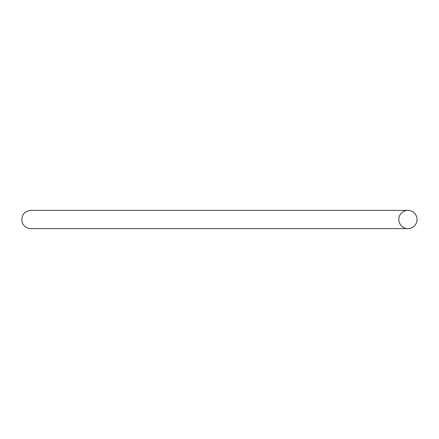 <?xml version="1.0" encoding="UTF-8"?>
<svg xmlns="http://www.w3.org/2000/svg" width="439" height="439" viewBox="0 0 439 439"><rect width="100%" height="100%" fill="white"/><g stroke="black" fill="none" stroke-linecap="round" stroke-linejoin="round"><path stroke-width="0.66" d="M398.804 219.5A9.12 9.12 0 0 1 412.49 211.598A9.12 9.12 0 0 1 412.49 227.402A9.12 9.12 0 0 1 398.804 219.5M407.93 210.38L30.834 210.38C24.375 211.192 21.412 214.923 21.95 221.563C23.278 225.97 26.241 228.324 30.834 228.62L407.93 228.62"/></g></svg>
